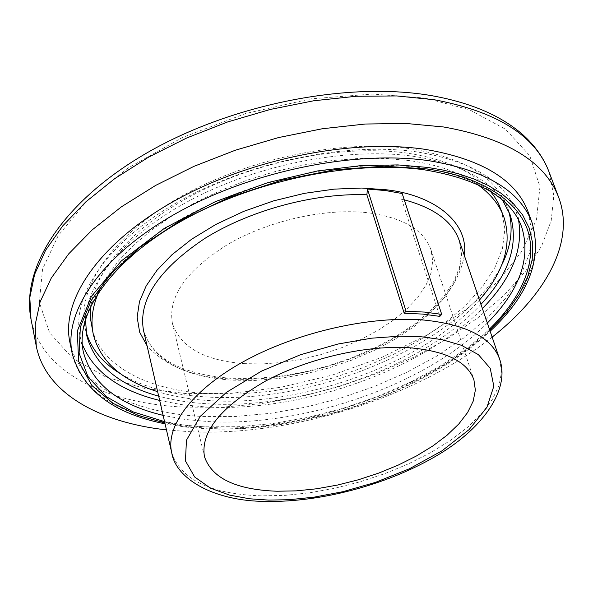 <?xml version="1.0" encoding="UTF-8"?>
<svg xmlns="http://www.w3.org/2000/svg" width="593" height="593" viewBox="0 0 593 593"><rect width="100%" height="100%" fill="white"/><g stroke="black" fill="none" stroke-linecap="round" stroke-linejoin="round"><path stroke-width="0.44" stroke-dasharray="2.96 2.22" d="M424.855 98.038L469.3 109.668L505.525 129.23L529.742 155.677L539.949 186.765L536.465 219.669L521.521 251.714L498.379 280.919L467.81 308.197L428.717 334.17L382.663 357.008L332.265 375.08L280.711 387.311L231.174 393.359L186.239 393.611L144.47 388.385L105.339 376.748L72.502 358.098L49.604 332.814L39.331 302.378L42.548 269.14L58.114 235.806L85.837 202.183L127.68 168.264L182.34 137.524L245.569 113.537L311.08 98.831L372.419 94.05L424.855 98.038M489.403 329.1C435.21 386.94 295.366 434.773 208.632 427.19L186.246 425.307L164.558 421.63M464.304 255.39C458.485 288.643 431.756 318.115 384.116 343.807C335.92 369.417 273.002 382.025 229.246 378.86C192.955 377.118 165.558 366.089 147.049 345.763M492.138 337.128C415.322 397.977 291.489 436.441 189.945 431.734L166.47 429.895M528.081 211.827L531.973 232.323L529.371 253.804L520.684 275.649L506.444 297.293L487.253 318.211L463.763 337.958L436.641 356.156L406.561 372.448L374.22 386.547L340.3 398.2L305.477 407.191L270.46 413.328L235.947 416.456L202.673 416.449C133.877 413.336 78.951 386.495 69.892 342.346M159.673 400.445L181.999 404.7L205.927 406.976C301.526 412.483 422.453 370.18 482.391 308.516M518.534 219.936L516.258 212.027C504.739 181.154 471.791 161.133 417.42 151.971C347.046 141.601 249.053 161.652 178.219 201.79C107.259 241.966 71.212 296.011 80.04 336.283L82.279 344.207M85.459 319.13C87.371 279.8 128.488 231.633 195.772 197.373C263.01 163.171 350.04 147.138 413.795 156.337C457.233 163.194 486.838 177.848 502.612 200.301M480.975 304.357C424.232 366.222 303.416 409.481 208.521 403.848C190.568 402.884 173.957 400.327 158.687 396.168M120.742 373.924C143.506 387.355 172.207 395.042 206.831 396.976C317.922 404.374 463.578 342.065 501.5 265.456M508.75 211.271L507.586 207.676C496.341 177.426 464.245 157.82 411.297 148.858C343.028 138.755 248.297 158.183 179.849 197.15C111.284 236.14 76.438 288.717 85.125 328.018L86.022 331.687M501.485 210.396L504.888 228.787L502.553 248.074L494.821 267.702L482.124 287.168L464.971 305.995L443.942 323.793L419.614 340.182L392.603 354.851L363.524 367.519L333.014 377.963L301.696 385.969L270.223 391.373L239.246 394.026L209.425 393.826C148.28 390.602 100.039 366.244 91.745 327.114M91.085 305.195C96.333 267.08 137.791 221.96 202.02 190.39C266.235 158.894 347.55 144.522 407.71 153.209C446.596 159.272 474.192 172.007 490.493 191.42M479.492 300.006C426.226 362.108 305.395 406.472 211.123 400.705C191.613 399.645 173.786 396.635 157.649 391.684M98.586 292.245L106.962 276.538L118.704 260.712L133.699 245.065L151.756 229.891L172.607 215.496L195.89 202.183L221.182 190.234L248 179.894L275.804 171.392L304.046 164.906L332.154 160.547L359.558 158.39L385.739 158.45L410.193 160.681C438.227 164.795 460.591 172.689 477.291 184.364M243.79 363.628L262.632 363.932L282.335 362.405L302.452 359.099L322.533 354.11L342.124 347.542L360.796 339.544L378.119 330.286L393.685 319.953L407.109 308.775L418.028 296.997L426.108 284.885L431.081 272.743L432.727 260.876L430.903 249.609C423.928 230.047 403.292 217.809 369.002 212.894C326.825 207.72 270.082 220.085 229.009 243.664C186.617 269.934 167.745 296.456 172.385 323.244C180.109 346.994 203.91 360.455 243.79 363.628M404.263 199.826L401.617 199.189L402.202 193.533M401.617 199.189L439.836 316.373M548.948 171.688L553.825 195.646L551.201 220.67L541.602 246.036L525.687 271.068L504.169 295.173L477.802 317.855L447.367 338.685L413.618 357.29L377.326 373.353L339.24 386.592L300.102 396.791L260.683 403.722L221.745 407.221L184.097 407.132C105.376 403.381 41.295 371.789 31.006 319.227M489.84 330.397C448.56 369.55 386.021 398.592 333.696 412.81C280.704 425.722 238.727 430.859 207.765 428.22L186.825 426.53L164.869 422.965M532.017 222.568L535.85 242.93L533.166 264.293L524.382 286.034L510.039 307.574L490.737 328.418L467.128 348.106L439.88 366.252L409.689 382.522L377.23 396.621L343.191 408.288L308.264 417.316L273.143 423.513L238.542 426.715L205.185 426.804C136.234 423.906 81.204 397.406 72.205 353.547M80.04 336.283L83.368 352.101C74.622 312.214 110.973 258.466 182.392 218.335C253.678 178.234 352.198 157.968 422.816 168.004C477.372 176.899 510.358 196.639 521.766 227.223L516.258 212.027M487.335 323.022C426.908 384.36 305.439 426.73 209.514 421.66L185.513 419.496L163.119 415.374M143.513 330.442C153.068 360.018 182.54 376.592 231.93 380.172L254.923 380.432L278.91 378.475L303.357 374.376L327.721 368.253L351.493 360.225L374.146 350.478L395.183 339.196L414.099 326.61L430.429 312.978L443.727 298.598L453.578 283.788L459.634 268.911L461.584 254.353L459.234 240.506L461.421 253.478L459.516 267.332L453.593 281.771L443.823 296.374L430.525 310.695L414.122 324.349L395.064 337.002L373.849 348.358L350.982 358.179L326.988 366.266L302.4 372.434L277.746 376.548L253.589 378.512L230.477 378.252C181.035 374.242 152.045 358.313 143.513 330.442M499.64 359.173L501.552 371.989L499.01 385.591L492.257 399.6L481.605 413.647L467.44 427.405L450.206 440.54L430.355 452.793L408.392 463.896L384.82 473.629L360.166 481.798L334.956 488.232L309.731 492.79L285.033 495.363L261.409 495.859C210.723 494.139 180.821 479.715 171.703 452.585M165.069 423.839L185.298 427.042L206.638 428.776C303.742 433.579 425.225 392.529 490.129 331.242M265.686 501.396L266.22 501.411M507.586 207.676L510.143 214.777M430.903 249.609L473.918 379.816M85.125 328.018L86.689 335.401M172.385 323.244L204.452 456.58"/><path stroke-width="0.89" d="M164.558 421.63L132.988 411.824L106.644 396.828L88.075 376.94L79.099 353.176L80.359 327.106L91.159 300.547L110.802 273.981L140.341 246.918L180.109 220.715L228.29 197.773L281.29 180.324L334.622 169.731L384.042 166.21L426.552 168.894C477.439 175.691 517.963 198.989 528.052 231.537C537.858 264.189 518.905 300.666 489.403 329.1M366.874 194.778L404.196 313.237L422.794 314.09L439.836 316.373L441.711 314.372L402.202 193.533L385.546 190.568L367.46 189.048L366.874 194.778C314.809 192.755 250.268 210.092 204.933 238.364C158.561 269.415 138.087 300.11 143.513 330.442L171.703 452.585C165.277 425.633 193.259 388.571 246.347 360.047C299.369 331.554 372.019 315.454 424.729 320.124C466.861 324.667 491.834 337.684 499.64 359.173C510.677 389.705 482.027 430.17 433.883 457.322C385.502 485.148 320.146 502.404 266.22 501.411M147.049 345.763L139.644 332.169L137.146 317.196L139.488 301.503L146.241 285.782L157.019 270.245L171.985 254.716L191.687 239.179L215.934 224.399L243.753 211.345L273.781 200.819L304.461 193.34L334.23 189.123L361.752 188.048L386.087 189.753C434.002 194.904 469.041 222.249 464.304 255.39M166.47 429.895C98.29 422.364 45.372 392.566 36.277 346.149L35.172 324.764L40.102 301.911L51.265 278.08L68.699 253.856L92.219 229.869L121.409 206.824L155.625 185.424L193.97 166.344L235.377 150.214L278.606 137.554L322.34 128.748L365.266 124.026L406.101 123.47L443.72 126.991C506.733 138.288 545.049 161.741 558.65 197.35C575.38 241.588 546.109 294.803 492.138 337.128M69.892 342.346C60.805 300.273 98.697 243.641 173.475 201.479C248.111 159.347 351.323 138.369 425.099 149.347C481.731 158.976 516.058 179.798 528.081 211.827L532.017 222.568C520.076 190.761 485.726 170.139 428.954 160.71C354.999 149.977 251.395 171.118 176.417 213.221C101.299 255.353 63.169 311.762 72.205 353.547L69.892 342.346M482.391 308.516C511.492 278.829 523.537 249.297 518.534 219.936M502.612 200.301L510.143 214.777C519.023 243.864 509.298 273.729 480.975 304.357M501.5 265.456C511.055 246.651 513.471 228.594 508.75 211.271M157.649 391.684C121.795 380.521 100.358 361.456 93.323 334.489L90.625 319.523L90.432 313.252L91.085 305.195M93.323 334.489C90.499 321.399 92.249 307.322 98.586 292.245M441.711 314.372L424.64 312.088L406.042 311.206L367.46 189.048M411.386 347.913C446.648 351.338 467.492 361.967 473.918 379.816L475.356 390.164L473.192 401.172L467.595 412.543L458.804 423.973L447.115 435.188L432.875 445.936L416.471 455.965L398.296 465.075L378.794 473.066L358.387 479.774L337.543 485.044L316.714 488.773L296.359 490.863L276.946 491.234C235.925 489.722 211.76 478.173 204.452 456.58C200.404 432.045 220.744 406.894 265.456 381.129C308.753 357.898 367.964 344.526 411.386 347.913M82.279 344.207C93.501 371.796 119.297 390.542 159.673 400.445M158.687 396.168C118.474 385.057 94.472 364.799 86.689 335.401L85.459 319.13M86.022 331.687C91.144 348.892 102.715 362.975 120.742 373.924M490.493 191.42L494.414 196.602L498.431 203.355L504.02 217.498C512.256 244.123 504.08 271.624 479.492 300.006M477.291 184.364C490.619 193.844 499.528 204.889 504.02 217.498M404.196 313.237L406.042 311.206M548.948 171.688C543.774 158.146 535.145 145.885 523.063 134.922C501.063 115.531 470.175 102.374 430.385 95.443C347.209 81.434 231.781 104.264 148.057 152.245C64.452 200.175 20.577 266.316 31.006 319.227L29.813 297.538L34.602 274.396L45.572 250.305L62.754 225.866L85.978 201.724L114.827 178.567L148.658 157.108L186.602 138.036L227.593 121.965L270.408 109.416L313.756 100.766L356.319 96.259L396.85 95.94L434.224 99.728C496.882 111.543 535.123 135.53 548.948 171.688L558.65 197.35M164.869 422.965L138.325 415.463L113.048 403.344L91.871 385.494L78.58 361.256L77.342 330.968L91.366 296.448L121.32 260.935L164.439 228.275L215.355 201.642L268.021 182.562L317.589 170.932L361.226 165.573L397.896 164.906L427.783 167.441L443.149 170.072L458.537 173.823L473.644 178.871L488.091 185.379L501.419 193.488L513.115 203.317L522.603 214.903L529.297 228.231L532.655 243.16L532.225 259.46L527.711 276.79L519.016 294.721L506.266 312.756L489.84 330.397M424.714 169.88C478.936 178.96 511.292 198.069 521.766 227.223C531.143 258.459 519.668 290.392 487.335 323.022M421.779 336.831L441.829 339.604L461.369 345.267L478.41 354.651L490.226 368.327L493.821 386.228L486.912 407.339L469.011 429.68L441.985 450.828L409.429 468.774L375.325 482.428L342.836 491.708L313.867 497.186L289.139 499.706L268.636 500.092L249.475 498.772L229.617 495.118L210.537 488.187L194.682 477.002L185.431 460.917L186.461 440.184L200.226 416.382L226.43 392.336L261.572 371.092L300.414 354.777L338.099 344.007L371.507 338.195L399.4 336.201L421.779 336.831M163.119 415.374C118.444 404.685 91.856 383.589 83.368 352.101C74.792 314.453 110.291 260.92 182.414 220.552C254.219 180.242 353.791 159.828 424.455 169.843M499.64 359.173L459.234 240.506C452.57 221.456 434.239 207.891 404.263 199.826M490.129 331.242C528.608 295.27 542.565 259.045 532.017 222.568M31.006 319.227L36.277 346.149M165.069 423.839C113.426 413.543 82.471 390.12 72.205 353.547M265.686 501.396C214.948 501.359 175.728 479.248 171.703 452.585"/></g></svg>
